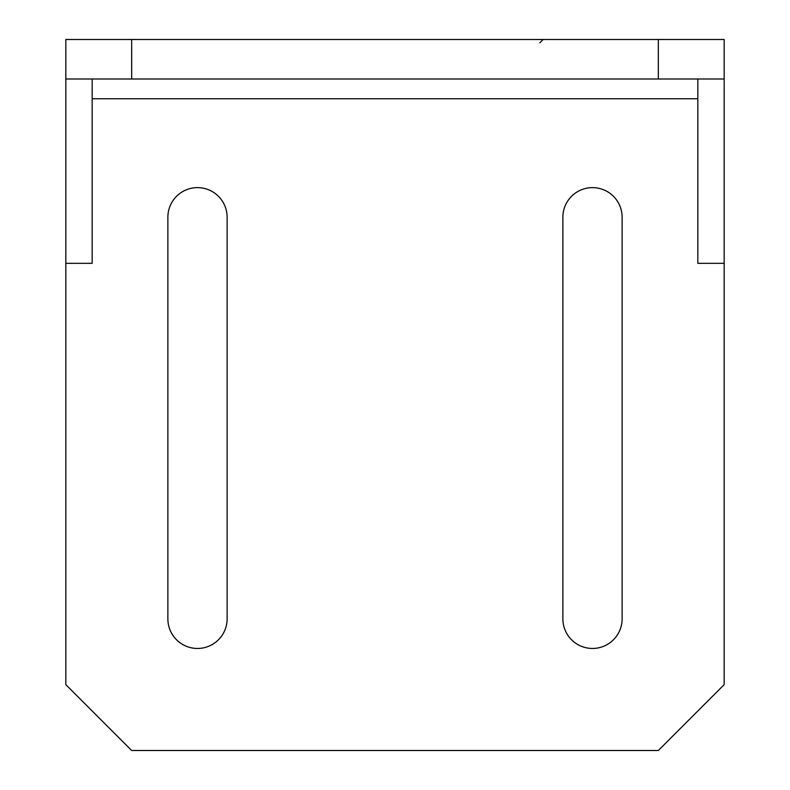 <?xml version="1.0" encoding="UTF-8"?>
<svg xmlns="http://www.w3.org/2000/svg" width="790" height="790" viewBox="0 0 790 790"><rect width="100%" height="100%" fill="white"/><g stroke="black" fill="none" stroke-linecap="round" stroke-linejoin="round"><path stroke-width="1.19" d="M92.163 79L92.163 263.337L65.837 263.337L65.837 684.663L131.663 750.5L658.337 750.5L724.163 684.663L724.163 79L65.837 79L65.837 263.337M697.837 79L697.837 263.337L724.163 263.337M227.125 618.837A29.625 29.625 0 0 1 197.5 648.462A29.625 29.625 0 0 1 167.875 618.837L167.875 217.25A29.625 29.625 0 0 1 197.5 187.625A29.625 29.625 0 0 1 227.125 217.25L227.125 618.837M562.875 618.837L562.875 217.25A29.625 29.625 0 0 1 592.5 187.625A29.625 29.625 0 0 1 622.125 217.25L622.125 618.837A29.625 29.625 0 0 1 592.5 648.462A29.625 29.625 0 0 1 562.875 618.837M65.837 79L65.837 39.5L724.163 39.5L724.163 79M131.663 39.5L131.663 79M658.337 79L658.337 39.5M697.837 98.75L92.163 98.75M539.837 42.788L543.125 39.5"/></g></svg>
